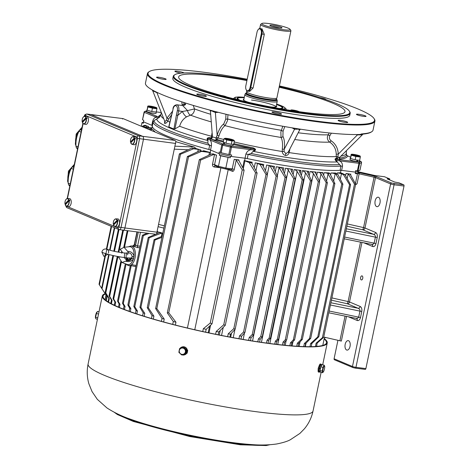 <?xml version="1.0" encoding="UTF-8"?>
<svg xmlns="http://www.w3.org/2000/svg" width="469" height="469" viewBox="0 0 469 469"><rect width="100%" height="100%" fill="white"/><g stroke="black" fill="none" stroke-linecap="round" stroke-linejoin="round"><path stroke-width="0.7" d="M122.52 119.015L123.142 118.628L174.896 140.389L175.916 141.286L156.546 234.025L155.52 234.224L123.247 230.156A2.58 1.389 -82.8 0 1 123.048 230.103A2.58 1.389 -82.8 0 0 123.247 230.156A2.58 1.389 -82.8 0 0 124.889 228.151L143.432 139.381A2.58 1.389 -82.8 0 0 142.64 136.321L90.886 114.559A2.58 1.389 -82.8 0 0 90.687 114.506A2.58 1.389 -82.8 0 0 90.482 114.512M66.422 206.219A1.548 1.29 -67.2 0 0 67.12 207.779L118.874 229.54L123.247 230.156A2.58 1.389 -82.8 0 0 124.889 228.151L143.432 139.381A2.58 1.389 -82.8 0 0 142.64 136.321L90.886 114.559A2.58 1.389 -82.8 0 0 90.687 114.506L86.8 114.02A2.58 1.389 97.2 0 1 87 114.073L138.754 135.834A2.58 1.389 97.2 0 1 139.545 138.894L120.996 227.658A2.58 1.389 97.2 0 1 119.361 229.669A2.58 1.389 97.2 0 1 119.161 229.617A1.548 1.29 -67.2 0 1 118.176 227.946A1.032 0.557 -82.8 0 0 118.915 227.166L137.458 138.396A1.032 0.557 -82.8 0 0 137.141 137.177L85.387 115.415A1.032 0.557 -82.8 0 0 84.655 116.195L84.631 116.3M90.687 114.506L123.142 118.628L87 114.073A1.548 1.29 -67.2 0 0 85.387 115.415M276.27 105.953A17.042 2.134 -168.2 0 1 276.481 106.809A17.042 2.134 -168.2 0 1 270.818 106.973M276.053 106.979A16.526 2.069 11.8 0 0 276.059 106.967A16.526 2.069 11.8 0 0 267.998 103.426A16.526 2.069 11.8 0 0 251.478 100.055M244.208 97.792A22.723 2.849 11.8 0 0 237.994 98.127A22.723 2.849 11.8 0 0 240.292 100.389M237.173 98.736A23.239 2.914 -168.2 0 1 237.39 98.513L237.994 98.127M248.506 102.312A17.042 2.134 -168.2 0 1 243.382 99.897A17.042 2.134 -168.2 0 1 243.915 99.199M279.114 108.503A22.723 2.849 11.8 0 0 282.121 107.342A22.723 2.849 11.8 0 0 276.563 104.552M282.121 107.342L282.52 107.94A23.239 2.914 -168.2 0 1 282.637 108.233M243.704 100.208A16.526 2.069 11.8 0 0 243.704 100.219L244.859 94.691A16.526 2.069 11.8 0 0 247.21 96.327A16.526 2.069 11.8 0 0 265.196 100.97A16.526 2.069 11.8 0 0 277.208 101.451A16.526 2.069 11.8 0 0 277.214 101.38L277.138 100.055A16.181 2.028 11.8 0 0 276.264 99.217M81.846 128.436L80.164 129.702L81.465 130.253M81.078 132.117L78.997 131.244C76.769 135.658 75.743 140.583 75.914 146.017L77.989 146.891M77.69 148.315L76.388 147.764L77.532 149.083M78.997 131.244L80.164 129.702M76.388 147.764L75.914 146.017M74.09 165.545L72.408 166.812L73.715 167.363M73.322 169.227L71.247 168.359C69.019 172.774 67.987 177.698 68.157 183.127L70.239 184M69.94 185.425L68.632 184.874L69.775 186.193M71.247 168.359L72.408 166.812M68.632 184.874L68.157 183.127M244.238 97.669A23.444 2.937 11.8 0 0 237.027 98.39A23.444 2.937 11.8 0 0 239.366 100.167M280.052 108.667A23.444 2.937 11.8 0 0 282.901 107.976A23.444 2.937 11.8 0 0 276.587 104.423M120.621 249.402L120.175 249.309L124.039 247.292L127.609 251.308C130.763 251.337 132.885 252.844 133.97 255.834L133.243 259.31C131.044 261.514 128.483 262.136 125.551 261.163L122.028 262.505L118.546 257.094L120.093 256.93M125.551 261.163L130.869 259.615L132 257.575C131.097 259.304 108.955 255.447 101.914 252.246C102.605 247.333 109.822 248.242 108.48 253.078M130.869 259.615L130.869 259.615C129.766 260.582 128.412 260.905 126.818 260.582L124.226 257.551M108.052 254.274L103.848 256.344L101.914 252.246M121.893 251.155L121.571 253.19M120.785 249.385L120.175 249.309L122.673 252.814M120.545 257.006L118.546 257.094M125.95 253.072L128.653 252.873L127.609 251.308M132 257.575L132.082 256.637C131.801 254.368 130.658 253.113 128.653 252.873M121.741 252.293A3.101 1.09 8.8 0 0 122.532 252.474M131.701 258.46A3.101 0.533 -154.6 0 1 133.413 258.782L133.97 255.834A9.058 4.866 -82.8 0 0 130.927 246.876A9.058 4.866 -82.8 0 0 129.596 246.682L124.033 247.292M133.243 259.31L133.495 258.777L133.331 259.304C131.824 263.367 129.831 265.102 127.351 264.51A9.058 4.866 -82.8 0 0 133.243 259.31M132.082 256.637L133.987 256.42L133.477 258.753M318.146 370L318.076 370.346A114.125 14.305 -168.2 0 0 318.123 370.328M187.735 350.419L187.149 353.204M324.22 338.565A114.899 14.398 -168.2 0 1 327.251 342.986A114.899 14.398 -168.2 0 1 211.836 333.582A114.899 14.398 -168.2 0 1 102.306 295.992A114.899 14.398 -168.2 0 1 105.109 293.664M324.143 338.958A114.125 14.305 -168.2 0 1 326.494 342.827A114.125 14.305 -168.2 0 1 211.853 333.488A114.125 14.305 -168.2 0 1 103.063 296.15A114.125 14.305 -168.2 0 1 105.343 294.04M318.351 370.662C317.841 369.226 318.193 367.555 319.401 365.644M186.369 353.72L187.213 349.593M180.225 348.139L179.709 348.526M179.627 348.619L179.058 351.064M179.551 348.889L179.158 350.566M99.018 311.744L97.546 311.398L96.374 313.538L95.5 318.064L95.975 318.926L97.441 319.272M97.745 317.83L98.525 314.048L96.374 313.538M97.74 317.812L95.588 317.302M95.483 317.976A3.189 0.668 -76.6 0 1 95.459 317.894A3.189 0.668 -76.6 0 1 95.418 316.833A3.189 0.668 -76.6 0 1 96.825 312.131A3.189 0.668 -76.6 0 1 96.901 312.055M185.243 353.831L185.771 353.655L186.556 349.892L183.754 347.253L183.232 347.423L186.029 350.067L185.243 353.831L181.655 354.951L178.859 352.313L179.645 348.549L183.232 347.423M186.556 349.892L186.029 350.067M183.754 347.253L179.645 348.549M179.316 350.501A3.189 3.09 -108.3 0 0 184.657 353.392A3.189 3.09 -108.3 0 0 183.76 348.414A3.189 3.09 -108.3 0 0 179.316 350.501M186.005 352.53A3.254 3.154 -108.3 0 0 186.381 350.736M185.929 349.305A3.254 3.154 -108.3 0 0 184.575 348.027M179.985 348.438A4.133 4.004 71.7 0 1 187.154 351.861A4.133 4.004 71.7 0 1 182.025 354.84M184.616 354.822A4.133 4.004 -108.3 0 0 186.087 347.84A4.133 4.004 -108.3 0 0 182.025 346.978M323.229 372.052L322.584 372.714L322.197 371.085L322.983 367.321L320.831 366.811L322.004 364.671L324.155 365.181L324.648 366.131M320.831 366.811L320.046 370.574L320.427 372.198L322.584 372.714M320.046 370.574L322.197 371.085M322.983 367.321L324.155 365.181M323.006 369.285A3.189 0.668 103.4 0 0 323.305 371.976A3.189 0.668 103.4 0 0 324.061 370.375A3.189 0.668 103.4 0 0 324.671 366.213A3.189 0.668 103.4 0 0 323.006 369.285M320.538 368.206L320.491 368.224A3.254 0.68 -76.6 0 1 320.702 367.432M320.192 369.871A3.254 0.68 -76.6 0 1 320.368 368.757L320.427 368.74M321.072 366.371A3.254 0.68 -76.6 0 1 321.587 365.433M320.251 371.442A3.254 0.68 -76.6 0 1 320.157 371.055M320.532 368.235A2.064 0.434 -76.6 0 0 320.438 368.663L319.354 368.704A3.254 0.68 103.4 0 0 319.407 371.348L320.274 371.554M321.705 365.21L320.907 365.023A3.254 0.68 103.4 0 0 319.465 368.165L320.491 368.224M319.354 368.704L320.368 368.757M319.928 371.471A4.133 0.868 -76.6 0 1 319.207 372.204A4.133 0.868 -76.6 0 1 319.319 367.983A4.133 0.868 -76.6 0 1 321.113 364.167A4.133 0.868 -76.6 0 1 321.429 365.146M319.606 368.616A2.169 0.457 -76.6 0 1 319.694 368.177M321.113 364.167L320.327 363.979A4.133 0.868 103.4 0 0 318.533 367.802A4.133 0.868 103.4 0 0 318.422 372.017L319.207 372.204M258.12 29.688L258.425 29.324A4.649 2.521 97.1 0 1 260.172 28.439A4.649 2.521 97.1 0 1 260.535 28.539A4.649 2.521 97.1 0 1 261.978 34.049L250.768 87.709A4.649 2.521 97.1 0 1 247.808 91.326A4.649 2.521 97.1 0 1 246.331 90.036L246.131 89.614A4.133 2.239 -82.9 0 0 248.259 90.593A4.133 2.239 -82.9 0 0 250.077 87.545L261.286 33.885A4.133 2.239 -82.9 0 0 260.002 28.984A4.133 2.239 -82.9 0 0 258.12 29.688A4.133 2.239 -82.9 0 0 257.041 32.109L245.832 85.774A4.133 2.239 -82.9 0 0 246.131 89.614M226.574 96.919A4.092 0.51 11.8 0 0 221.274 95.477M224.827 96.45A2.89 0.363 11.8 0 0 222.98 95.946M298.935 111.669A4.092 0.51 11.8 0 0 298.87 111.593A4.092 0.51 11.8 0 0 298.36 111.317A4.092 0.51 11.8 0 0 294.344 110.25A4.092 0.51 11.8 0 0 291.056 109.963A4.092 0.51 11.8 0 0 292.04 110.655M297.756 111.505A2.89 0.363 11.8 0 0 297.774 111.481A2.89 0.363 11.8 0 0 296.302 110.842A2.89 0.363 11.8 0 0 292.111 110.297A2.89 0.363 11.8 0 0 293.26 110.842M290.868 110.766L291.056 109.963M290.698 110.444L290.762 110.133M356.821 160.017L356.897 160.052A4.842 0.61 -168.2 0 1 356.252 159.947M358.521 160.234A4.842 0.61 -168.2 0 1 357.601 160.146L357.501 160.105M354.001 159.489A4.842 0.61 -168.2 0 1 351.674 158.844M350.501 158.352A4.842 0.61 -168.2 0 1 350.284 158.106A4.842 0.61 -168.2 0 1 350.443 157.994M356.839 161.365L357.507 161.647A4.842 0.61 11.8 0 0 359.453 161.565L359.764 160.087M350.284 158.106L349.974 159.583A4.842 0.61 11.8 0 0 356.827 161.565L356.897 160.052M357.507 161.647L357.601 160.146M358.152 156.318A4.602 0.575 11.8 0 0 360.227 156.13A4.602 0.575 11.8 0 0 355.707 154.723A4.602 0.575 11.8 0 0 351.439 154.295A4.602 0.575 11.8 0 0 353.134 155.257A4.602 0.575 11.8 0 0 358.152 156.318M357.466 156.03A3.254 0.41 11.8 0 0 358.996 156.001A3.254 0.41 11.8 0 0 357.407 155.303A3.254 0.41 11.8 0 0 354.154 154.635A3.254 0.41 11.8 0 0 352.624 154.67A3.254 0.41 11.8 0 0 354.212 155.368A3.254 0.41 11.8 0 0 357.466 156.03M360.21 156.329L360.327 157.039L355.836 156.476L351.228 155.198L351.439 154.295M351.111 154.489L350.531 158.528L355.144 159.806L359.635 160.375L360.327 157.039M355.144 159.806L355.836 156.476M350.531 158.528L351.228 155.198M224.305 142.523L224.182 142.506A4.842 0.61 -168.2 0 1 223.959 142.377M225.337 142.957A4.842 0.61 -168.2 0 1 224.557 142.676L224.721 142.693M233.169 144.241A4.842 0.61 -168.2 0 1 231.891 144.282M229.968 144.042A4.842 0.61 -168.2 0 1 227.313 143.502M223.772 142.295L223.49 143.643A4.842 0.61 11.8 0 0 223.989 144.042L224.411 144.094M224.557 142.676L224.399 144.212A4.842 0.61 11.8 0 0 229.64 145.519A4.842 0.61 11.8 0 0 232.97 145.625L233.257 144.241M224.182 142.506L223.989 144.042M225.472 138.912A4.602 0.575 11.8 0 0 230.59 140.219A4.602 0.575 11.8 0 0 233.826 140.307A4.602 0.575 11.8 0 0 233.744 140.19A4.602 0.575 11.8 0 0 229.441 138.83A4.602 0.575 11.8 0 0 224.956 138.355A4.602 0.575 11.8 0 0 225.472 138.912M226.603 139.053A3.254 0.41 11.8 0 0 230.144 139.967A3.254 0.41 11.8 0 0 232.507 140.061A3.254 0.41 11.8 0 0 232.044 139.739A3.254 0.41 11.8 0 0 228.503 138.824A3.254 0.41 11.8 0 0 226.14 138.73A3.254 0.41 11.8 0 0 226.603 139.053A3.254 0.41 -168.2 0 1 231.938 140.172M233.744 140.19L234.488 140.888L231.967 140.97L226.709 139.909L223.983 138.76L224.891 138.378M223.983 138.76L223.285 142.095L226.017 143.238L231.27 144.305L233.791 144.223L234.488 140.888M226.017 143.238L226.709 139.909M231.27 144.305L231.967 140.97M150.08 106.076A4.602 0.575 11.8 0 0 148.052 106.017A4.602 0.575 11.8 0 0 152.525 107.671A4.602 0.575 11.8 0 0 156.839 107.852A4.602 0.575 11.8 0 0 150.08 106.076M150.766 106.363A3.254 0.41 11.8 0 0 149.236 106.393A3.254 0.41 11.8 0 0 150.825 107.09A3.254 0.41 11.8 0 0 154.072 107.753A3.254 0.41 11.8 0 0 155.602 107.723A3.254 0.41 11.8 0 0 154.02 107.026A3.254 0.41 11.8 0 0 150.766 106.363M156.822 108.052L156.939 108.767L152.448 108.198L147.841 106.92L148.052 106.017M147.723 106.211L147.143 110.256L151.751 111.534L156.241 112.097L156.939 108.767M147.143 110.256L147.841 106.92M151.751 111.534L152.448 108.198M155.133 111.956A4.842 0.61 -168.2 0 1 152.865 111.669M150.613 111.217A4.842 0.61 -168.2 0 1 148.286 110.573M147.114 110.08A4.842 0.61 -168.2 0 1 146.897 109.828A4.842 0.61 -168.2 0 1 147.055 109.717M146.897 109.828L146.586 111.311A4.842 0.61 11.8 0 0 151.2 112.894A4.842 0.61 11.8 0 0 156.066 113.287L156.37 111.81M69.154 200.773A3.875 2.081 97.2 0 1 67.946 205.645A3.875 2.081 97.2 0 1 66.51 206.225A3.875 2.081 97.2 0 1 65.291 204.9L68.89 200.867L69.852 200.82A3.945 2.122 -82.8 0 0 69.629 199.958L68.667 199.999L65.009 203.892L65.689 204.144A3.945 2.122 -82.8 0 0 65.713 204.25M65.285 204.889L65.232 204.76A3.67 1.97 -82.8 0 0 67.741 205.457A3.67 1.97 -82.8 0 0 68.89 200.867M65.209 204.842L66.51 206.225L68.392 206.665A4.074 2.193 -82.8 0 0 69.904 206.055A4.074 2.193 -82.8 0 0 71.241 201.529A4.074 2.193 -82.8 0 0 69.412 198.586L67.477 198.545A3.875 2.081 97.2 0 1 68.931 199.911M68.667 199.999A3.67 1.97 -82.8 0 0 66.158 199.307A3.67 1.97 -82.8 0 0 65.009 203.892L65.062 204.021M65.689 204.144L69.629 199.958M86.073 118.622A3.67 1.97 -82.8 0 1 84.924 123.206A3.67 1.97 -82.8 0 1 82.415 122.509L86.073 118.622L87.035 118.575A3.945 2.122 -82.8 0 0 86.812 117.707L85.85 117.754L82.192 121.647L82.872 121.899A3.945 2.122 -82.8 0 0 82.89 122.004M86.337 118.528A3.875 2.081 97.2 0 1 85.129 123.4A3.875 2.081 97.2 0 1 83.693 123.974L85.575 124.414A4.074 2.193 -82.8 0 0 87.087 123.81A4.074 2.193 -82.8 0 0 88.424 119.278A4.074 2.193 -82.8 0 0 86.595 116.341L84.66 116.3A3.875 2.081 97.2 0 1 86.108 117.66M85.85 117.754A3.67 1.97 -82.8 0 0 83.341 117.057A3.67 1.97 -82.8 0 0 82.192 121.647L82.245 121.776M82.872 121.899L86.812 117.707M117.227 221.192A3.67 1.97 -82.8 0 1 116.083 225.777A3.67 1.97 -82.8 0 1 113.568 225.085L117.227 221.192L118.188 221.145A3.945 2.122 -82.8 0 0 117.965 220.283L117.004 220.324L113.346 224.217L114.031 224.469A3.945 2.122 -82.8 0 0 114.049 224.575M117.49 221.098A3.875 2.081 97.2 0 1 116.283 225.97A3.875 2.081 97.2 0 1 114.846 226.55L116.734 226.99A4.074 2.193 -82.8 0 0 118.241 226.38A4.074 2.193 -82.8 0 0 119.577 221.855A4.074 2.193 -82.8 0 0 117.748 218.912L115.814 218.871A3.875 2.081 97.2 0 1 117.268 220.237M117.004 220.324A3.67 1.97 -82.8 0 0 114.495 219.627A3.67 1.97 -82.8 0 0 113.346 224.217L113.398 224.346M114.031 224.469L117.965 220.283M134.41 138.947A3.67 1.97 -82.8 0 1 133.266 143.532A3.67 1.97 -82.8 0 1 130.751 142.834L134.41 138.947L135.371 138.9A3.945 2.122 -82.8 0 0 135.148 138.033L134.187 138.079L130.529 141.972L131.209 142.224A3.945 2.122 -82.8 0 0 131.232 142.33M134.673 138.853A3.875 2.081 97.2 0 1 133.466 143.725A3.875 2.081 97.2 0 1 132.029 144.3L133.911 144.739A4.074 2.193 -82.8 0 0 135.424 144.135A4.074 2.193 -82.8 0 0 136.76 139.604A4.074 2.193 -82.8 0 0 134.931 136.667L132.997 136.626A3.875 2.081 97.2 0 1 134.451 137.986M134.187 138.079A3.67 1.97 -82.8 0 0 131.678 137.382A3.67 1.97 -82.8 0 0 130.529 141.972L130.581 142.101M131.209 142.224L135.148 138.033M361.271 279.917A2.064 1.108 -82.8 0 0 361.435 279.958A2.064 1.108 -82.8 0 0 362.772 278.199A2.064 1.108 -82.8 0 0 362.109 275.901A2.064 1.108 -82.8 0 0 361.951 275.86A2.064 1.108 -82.8 0 0 360.614 277.619A2.064 1.108 -82.8 0 0 361.271 279.917M376.595 206.571A4.778 2.568 -82.8 0 0 376.965 206.671A4.778 2.568 -82.8 0 0 380.06 202.602A4.778 2.568 -82.8 0 0 378.536 197.291A4.778 2.568 -82.8 0 0 378.161 197.191A4.778 2.568 -82.8 0 0 375.071 201.26A4.778 2.568 -82.8 0 0 376.595 206.571M131.461 258.894A5.681 3.054 -82.8 0 0 131.93 257.628M135.875 266.644L131.214 265.653L131.748 264.61A9.908 5.323 97.2 0 1 130.405 265.436L122.503 303.255L123.306 303.525L125.071 306.48L124.437 309.522M139.826 247.714L137.904 247.679L134.011 246.448A10.054 5.405 -82.8 0 0 133.559 246.219A10.054 5.405 -82.8 0 0 133.096 246.067L130.951 245.949A9.896 5.317 97.2 0 1 132.012 246.178A9.896 5.317 97.2 0 1 135.131 257.458A9.896 5.317 97.2 0 1 128.477 265.554A9.896 5.317 97.2 0 1 128.002 265.401M342.921 184.194L341.772 184.094L335.868 174.11L335.165 173.829A2.58 0.322 11.8 0 0 330.997 172.961A100.7 12.622 11.8 0 0 335.611 172.973A2.58 0.322 11.8 0 0 335.265 173.055A2.58 0.322 11.8 0 0 335.581 173.29L337.827 174.28L342.921 184.194L310.718 338.331L305.641 343.566L304.997 346.644M334.895 183.49L333.735 183.385L327.737 173.401A2.58 0.322 11.8 0 0 324.138 172.686A100.7 12.622 11.8 0 0 329.279 172.92A2.58 0.322 11.8 0 0 328.775 173.002A2.58 0.322 11.8 0 0 329.08 173.237L329.895 173.594L334.895 183.49L302.323 339.421L298.706 343.337L298.079 346.339M327.403 182.758L326.195 182.629L320.995 173.929L319.764 172.61A2.58 0.322 11.8 0 0 317.372 172.199A100.7 12.622 11.8 0 0 322.93 172.61A2.58 0.322 11.8 0 0 322.262 172.686A2.58 0.322 11.8 0 0 322.525 172.897L327.403 182.758L294.579 339.878L291.882 342.898L291.267 345.852M311.287 171.683L315.227 172.129L319.67 181.919L318.304 181.767L313.462 173.548L311.287 171.683A2.58 0.322 11.8 0 0 310.091 171.502A100.7 12.622 11.8 0 0 316.059 172.082A2.58 0.322 11.8 0 0 315.227 172.129L315.197 172.223M311.703 180.993L310.425 180.835L305.524 172.692L302.657 170.646A2.58 0.322 11.8 0 0 302.376 170.61A100.7 12.622 11.8 0 0 308.702 171.349A2.58 0.322 11.8 0 0 308.08 171.308L307.57 171.871L307.728 172.744L311.703 180.993L278.621 339.345L276.851 341.42L276.241 344.316M340.459 172.727L340.904 172.785A2.58 0.322 11.8 0 0 341.221 172.985L344.996 174.638L350.578 184.739L349.569 184.698L343.396 174.585L341.444 173.794A2.58 0.322 11.8 0 0 337.111 172.932A100.7 12.622 11.8 0 0 340.459 172.727L340.963 170.317M245.135 158.147A100.7 12.622 11.8 0 0 302.153 168.008A100.7 12.622 11.8 0 0 340.981 170.224M346.509 316.387L341.344 341.092L323.727 337.029M358.117 171.736L375.018 175.547L384.527 176.743L389.78 178.953L387.113 178.847L394.728 182.054L398.972 182.822L403.703 184.809A1.032 0.557 97.2 0 1 404.02 186.035L365.884 368.581A1.032 0.557 97.2 0 1 365.228 369.384A1.032 0.557 97.2 0 1 365.146 369.361L355.373 368.13M355.66 184.176L354.494 184.129L348.403 174.028L350.138 174.099L355.66 184.176L323.663 337.34L317.196 343.062L316.487 346.439M337.956 340.236L334.08 358.773L352.471 366.506A2.58 0.322 11.8 0 0 355.948 367.327L365.884 368.581M346.632 350.003A4.778 2.568 -82.8 0 0 347.001 350.103A4.778 2.568 -82.8 0 0 350.097 346.034A4.778 2.568 -82.8 0 0 348.567 340.723A4.778 2.568 -82.8 0 0 348.197 340.623A4.778 2.568 -82.8 0 0 345.108 344.686A4.778 2.568 -82.8 0 0 346.632 350.003M141.228 126.231L141.966 122.696L143.303 123.259L143.59 121.876M143.532 122.18L141.966 122.696M145.607 125.54L148.55 126.554L148.351 127.509M151.915 127.967L151.692 127.879A2.58 0.322 11.8 0 1 150.936 127.82L143.268 126.9L143.919 127.363M355.396 183.696L357.454 173.841L359.254 173.249L357.917 172.686A111.546 13.982 -168.2 0 1 355.256 173.565L357.454 173.841M355.649 184.247L357.056 183.778L359.254 173.249M350.138 174.099L346.081 173.436L348.139 173.923L347.171 178.572M355.256 173.565L355.572 172.059A111.546 13.982 -168.2 0 0 358.228 171.179L357.917 172.686M213.618 154.137L216.561 155.151L214.568 164.678L218.46 166.313L225.829 168.066L225.478 168.904L218.753 167.304L218.46 166.313L220.659 155.784L230.226 157.813A111.546 13.982 -168.2 0 1 219.322 155.221L220.659 155.784M231.575 169.672A1.548 1.272 -67.8 0 1 231.709 169.714L232.231 168.869L225.829 168.066L228.028 157.531M219.322 155.221L219.639 153.715A111.546 13.982 -168.2 0 0 230.543 156.306L230.226 157.813M210.241 152.495L210.511 152.607A2.58 0.322 11.8 0 0 209.473 152.437L201.5 151.387L188.509 156.886L187.377 156.517L199.706 150.795L203.634 151.264A2.58 0.322 11.8 0 0 204.771 151.235A2.58 0.322 11.8 0 0 203.452 150.66A100.7 12.622 11.8 0 0 210.241 152.495L210.739 150.109M210.511 152.607L210.083 154.682M238.692 160.205L238.258 159.958L238.991 159.941L234.219 159.343L238.692 160.205L244.109 170.218L212.017 323.833L206.172 329.332L205.586 332.158M244.161 160.597L244.607 160.65A100.7 12.622 -168.2 0 0 252.181 162.227A2.58 0.322 11.8 0 0 249.701 162.04A2.58 0.322 11.8 0 0 250.024 162.274L251.759 163.036L257.106 173.043L255.517 172.762L249.139 162.555L244.941 160.855A2.58 0.322 11.8 0 0 244.161 160.597L242.696 167.609M244.607 160.65L245.117 158.223M152.489 125.481A100.7 12.622 11.8 0 0 152.355 125.874A100.7 12.622 11.8 0 0 210.558 149.933M141.855 126.495L144.288 125.399L145.648 125.334M349.569 184.698L317.771 336.918L318.82 336.748L311.85 343.496L311.181 346.685M350.578 184.739L318.82 336.748M309.98 346.702L310.636 343.537L317.771 336.918M341.772 184.094L309.505 338.548L310.718 338.331M303.695 346.609L304.334 343.543L309.505 338.548M333.735 183.385L301.116 339.521L302.323 339.421M296.713 346.257L297.34 343.261L301.116 339.521M326.195 182.629L293.336 339.908L294.579 339.878M289.86 345.735L290.475 342.786L293.336 339.908M318.304 181.767L285.287 339.802L286.676 339.855L284.589 342.253L283.98 345.178M319.67 181.919L286.676 339.855M282.438 345.014L283.047 342.1L285.287 339.802M310.425 180.835L277.337 339.222L278.621 339.345M274.734 344.135L275.338 341.244L277.337 339.222M302.2 179.791L297.141 171.408L295.036 169.661A2.58 0.322 11.8 0 0 294.174 169.52A100.7 12.622 11.8 0 0 300.875 170.417A2.58 0.322 11.8 0 0 300.611 170.388L299.509 171.068L299.668 171.953L303.513 179.961L302.2 179.791L269.118 338.149L270.425 338.348L268.678 340.406L268.08 343.279M303.513 179.961L270.425 338.348M266.492 343.062L267.09 340.189L269.118 338.149M293.746 178.654L287.333 168.611A2.58 0.322 11.8 0 0 285.498 168.23A100.7 12.622 11.8 0 0 292.609 169.297A2.58 0.322 11.8 0 0 291.624 169.203L291.056 169.831L291.22 170.745L295.23 178.859L293.746 178.654L260.752 336.59L262.212 336.894L260.195 339.222L259.597 342.077M295.23 178.859L262.212 336.894M257.78 341.807L258.378 338.952L260.752 336.59M285.058 177.417L279.032 167.415A2.58 0.322 11.8 0 0 276.329 166.735A100.7 12.622 11.8 0 0 283.827 167.972A2.58 0.322 11.8 0 0 282.215 167.879L282.274 169.045L286.448 177.622L285.058 177.417L252.234 334.544L253.588 334.895L251.056 337.815L250.464 340.664M286.448 177.622L253.588 334.895M248.605 340.359L249.203 337.516L252.234 334.544M276.135 176.086L270.097 166.061L269.153 165.68A2.58 0.322 11.8 0 0 266.638 165.024A100.7 12.622 11.8 0 0 274.582 166.442A2.58 0.322 11.8 0 0 272.677 166.36A2.58 0.322 11.8 0 0 272.765 166.472L277.566 176.303L276.135 176.086L243.558 332.017L244.947 332.439L241.57 336.238L240.978 339.069M277.566 176.303L244.947 332.439M238.938 338.712L239.53 335.88L243.558 332.017M266.011 174.497L260.025 164.478L257.475 163.452A2.58 0.322 11.8 0 0 255.242 162.843A100.7 12.622 11.8 0 0 263.748 164.49A2.58 0.322 11.8 0 0 261.567 164.355A2.58 0.322 11.8 0 0 261.878 164.59L262.493 164.865L267.459 174.726L266.011 174.497L233.808 328.64L235.192 329.179L230.502 334.239L229.916 337.07M267.459 174.726L235.192 329.179M227.641 336.642L228.233 333.811L233.808 328.64M255.517 172.762L223.76 324.765L225.302 325.269L218.747 331.958L218.155 334.784M257.106 173.043L225.302 325.269M215.623 334.268L216.215 331.442L223.76 324.765M354.494 184.129L322.402 337.744L323.663 337.34M315.438 346.515L316.135 343.185L322.402 337.744M194.764 329.748L228.221 169.602A100.7 12.622 -168.2 0 1 220.876 167.855L187.418 328.024M202.749 331.536L203.341 328.71L210.247 323.047L212.017 323.833M244.109 170.218L242.244 169.884L210.247 323.047M242.244 169.884L236.229 160.07L234.289 169.356C233.89 170.833 233.257 171.484 232.395 171.302L228.221 169.602L228.268 169.256M161.406 321.353L162.004 318.486L155.62 308.532L156.822 308.573L164.232 319.108L163.634 321.963M187.377 156.517L155.62 308.532M188.509 156.886L156.822 308.573M322.789 345.43L324.261 338.378L325.498 337.428M105.033 299.691L106 295.06M111.147 226.287L106.416 248.939M105.461 253.512L99.035 284.273L102.74 289.942M111.593 226.474L99.387 284.888M106.088 295.2L105.132 299.779M233.908 143.661A95.26 11.942 11.8 0 0 253.166 147.882C256.226 149.072 256.332 150.238 253.483 151.387L253.242 151.176L251.15 153.48L248.16 154.418L247.286 158.598A4.133 0.516 11.8 0 0 245.035 158.211L231.334 156.488L231.651 154.981L228.808 154.565A113.351 14.205 -168.2 0 1 221.128 152.742L219.181 152.026L218.865 153.527L210.54 150.027A4.133 0.516 11.8 0 0 208.811 149.47A100.7 12.622 11.8 0 1 152.355 125.874L151.827 128.383A100.7 12.622 -168.2 0 0 151.809 128.952A2.58 0.322 11.8 0 0 148.046 127.89L143.948 127.351M105.994 300.477L106.844 296.385L101.656 288.218L107.143 296.742L106.311 300.717M114.313 227.617L109.623 250.065M108.708 254.456L101.656 288.218M148.069 129.11L150.784 129.432A2.58 0.322 11.8 0 0 151.915 129.397A2.58 0.322 11.8 0 0 151.915 129.368L151.903 129.421M114.753 227.805L110.068 250.2M109.16 254.573L102.031 288.681M151.428 318.504L152.032 315.614L147.243 307.693L148.392 307.869L153.908 316.17L153.31 319.055M175.113 146.193L194.289 147.026L196.036 148.556A100.7 12.622 11.8 0 0 200.779 149.916A2.58 0.322 11.8 0 0 198.276 149.4L193.545 148.773L180.483 154.254L179.375 153.885L147.243 307.693M179.375 153.885L191.639 148.145L193.533 148.368A2.58 0.322 11.8 0 0 194.653 148.345L196.036 148.556M180.483 154.254L148.392 307.869M146.252 127.257L146.504 126.061L144.98 125.862L142.705 126.853M215.107 165.774A1.548 0.797 -82.6 0 0 214.192 166.982C212.903 166.653 212.346 165.721 212.521 164.191L214.509 154.659L213.594 154.541L200.644 160.064L168.746 312.759L175.963 322.215L175.371 325.058M172.721 324.378L173.319 321.535L167.298 312.899L168.746 312.759M200.644 160.064L199.319 159.624L167.298 312.899M199.319 159.624L211.718 153.926L213.659 153.932M161.94 237.349L154.981 240.005L140.917 307.324L139.95 307.283L143.192 312.887L142.582 315.801M144.171 316.299L144.78 313.392L140.917 307.324M154.981 240.005L154.078 239.659L139.95 307.283M154.078 239.659L162.18 236.2M162.79 233.286A100.7 12.622 11.8 0 1 159.384 232.126A2.58 0.322 -168.2 0 1 160.052 232.495A2.58 0.322 -168.2 0 1 159.478 232.583L161.225 233.24L149.171 237.806L148.245 237.455L133.817 306.533L136.063 310.525L135.447 313.474M148.245 237.455L155.755 234.23M156.634 233.855L159.478 232.583M149.171 237.806L134.779 306.703L133.817 306.533M136.807 313.931L137.423 310.988L134.779 306.703M161.225 233.24L162.034 233.351A2.58 0.322 -168.2 0 1 162.755 233.462M149.136 233.421L143.35 235.602L142.429 235.25L127.867 304.956L129.696 308.256L129.075 311.252M142.429 235.25L147.237 233.181M143.35 235.602L128.793 305.26L127.867 304.956M130.247 311.668L130.869 308.684L128.793 305.26M127.937 230.748L124.49 247.245M121.383 262.112L113.68 298.988L113.035 298.63L114.934 301.983L114.26 305.213M115.011 305.565L115.685 302.364L113.68 298.988M127.234 230.66L123.746 247.345M120.791 261.497L113.035 298.63M117.273 256.42L109.031 295.88L111.47 300.072L110.766 303.455M122.772 230.097L118.17 252.111M117.971 256.555L109.652 296.373L109.031 295.88M123.476 230.185L118.874 252.234M111.399 303.789L112.097 300.447L109.652 296.373M112.894 255.494L105.203 292.31L108.802 298.261L108.046 301.884M118.364 229.323L113.797 251.185M113.574 255.646L105.789 292.914L105.203 292.31M119.015 229.593L114.471 251.343M108.538 302.188L109.283 298.63L105.789 292.914M118.481 307.113L119.138 303.988L117.526 301.092L118.299 301.491L120.011 304.375L119.361 307.482M125.329 263.748L117.526 301.092M126.12 264.047L118.299 301.491M131.214 265.653L123.306 303.525M123.423 309.13L124.062 306.075L122.503 303.255M149.06 129.52L152.736 129.532L149.201 129.585M194.289 147.026L175.91 141.744M155.192 132.1L152.824 129.591M157.314 231.399A100.7 12.622 11.8 0 0 158.188 231.709L157.848 233.333M126.835 252.814A5.681 3.054 -82.8 0 0 127.334 260.682M343.396 174.585L344.996 174.638M335.868 174.11L337.827 174.28M327.737 173.401L329.895 173.594M319.764 172.61L322.525 172.897M302.657 170.646L308.08 171.308M295.036 169.661L300.611 170.388M287.333 168.611L291.624 169.203M279.032 167.415L282.115 168.142M270.097 166.061L272.765 166.472M260.025 164.478L262.493 164.865M249.139 162.555L251.759 163.036M209.579 326.148L208.207 332.72M199.706 150.795L201.5 151.387M191.639 148.145L193.545 148.773M144.288 125.399L144.98 125.862M146.504 126.061L148.55 126.554M211.718 153.926L213.594 154.541M214.509 154.659L216.561 155.151M157.303 231.446A2.58 0.322 -168.2 0 1 158.188 231.709M235.919 159.7L236.229 160.07M129.251 257.962A4.133 2.222 -82.8 0 0 129.977 259.556M389.78 178.953L389.587 179.891M334.737 359.881A1.032 0.862 -67.2 0 1 334.08 358.773M371.389 244.308L372.896 244.355L374.051 243.44L375.446 237.027C375.558 235.766 374.901 234.852 373.482 234.277A2.064 1.724 112.8 0 0 375.634 232.489C377.053 233.351 377.58 235.028 377.223 237.519L375.962 243.54C375.306 245.908 374.221 246.905 372.697 246.53L363.786 242.784M355.936 318.275L357.442 318.328L358.597 317.413L359.993 311C360.104 309.739 359.447 308.819 358.029 308.25A2.064 1.724 112.8 0 0 360.18 306.456C361.599 307.318 362.127 309.001 361.769 311.492L360.509 317.507C359.852 319.881 358.767 320.878 357.243 320.503L348.332 316.757M371.729 244.39A2.064 1.724 -67.2 0 1 371.77 244.408L371.77 244.408A2.064 1.724 -67.2 0 1 372.697 246.53M356.276 318.363A2.064 1.724 -67.2 0 1 356.317 318.381L356.317 318.381A2.064 1.724 -67.2 0 1 357.243 320.503M212.521 164.191L214.568 164.678L215.042 165.745M218.818 167.327L225.472 168.904L231.522 169.667M357.056 183.778L355.531 184.815M220.887 167.814L214.192 166.982M231.727 169.725A1.548 1.272 -67.8 0 1 232.395 171.302M134.943 244.935L134.521 244.695A11.596 6.232 97.2 0 1 135.576 245.135L137.569 246.043A1.548 0.809 -89 0 0 137.904 247.679M137.194 231.915L134.521 244.695A1.548 1.301 -76.4 0 1 133.096 246.067M138.308 232.055L135.576 245.135A1.548 1.272 -58.5 0 1 134.011 246.448M105.285 298.466L104.997 299.662M310.636 343.537A111.546 13.982 11.8 0 0 311.85 343.496M304.334 343.543A111.546 13.982 11.8 0 0 305.641 343.566M297.34 343.261A111.546 13.982 11.8 0 0 298.706 343.337M290.475 342.786A111.546 13.982 11.8 0 0 291.882 342.898M283.047 342.1A111.546 13.982 11.8 0 0 284.589 342.253M275.338 341.244A111.546 13.982 11.8 0 0 276.851 341.42M267.09 340.189A111.546 13.982 11.8 0 0 268.678 340.406M258.378 338.952A111.546 13.982 11.8 0 0 260.195 339.222M249.203 337.516A111.546 13.982 11.8 0 0 251.056 337.815M239.53 335.88A111.546 13.982 11.8 0 0 241.57 336.238M228.233 333.811A111.546 13.982 11.8 0 0 230.502 334.239M216.215 331.442A111.546 13.982 11.8 0 0 218.747 331.958M316.135 343.185A111.546 13.982 11.8 0 0 317.196 343.062M203.341 328.71A111.546 13.982 11.8 0 0 206.172 329.332M162.004 318.486A111.546 13.982 11.8 0 0 164.232 319.108M106.844 296.385A111.546 13.982 11.8 0 0 107.143 296.742M152.032 315.614A111.546 13.982 11.8 0 0 153.908 316.17M173.319 321.535A111.546 13.982 11.8 0 0 175.963 322.215M143.192 312.887A111.546 13.982 11.8 0 0 144.78 313.392M136.063 310.525A111.546 13.982 11.8 0 0 137.423 310.988M129.696 308.256A111.546 13.982 11.8 0 0 130.869 308.684M114.934 301.983A111.546 13.982 11.8 0 0 115.685 302.364M111.47 300.072A111.546 13.982 11.8 0 0 112.097 300.447M108.802 298.261A111.546 13.982 11.8 0 0 109.283 298.63M119.138 303.988A111.546 13.982 11.8 0 0 120.011 304.375M124.062 306.075A111.546 13.982 11.8 0 0 125.071 306.48M279.671 27.999A5.165 0.645 11.8 0 0 272.008 26.399M279.119 27.935A6.197 0.774 -168.2 0 1 269.927 25.449A6.197 0.774 -168.2 0 1 276.124 25.848A6.197 0.774 -168.2 0 1 281.963 27.958A6.197 0.774 -168.2 0 1 279.119 27.935M283.387 29.711A14.457 1.812 11.8 0 0 290.053 29.318A14.457 1.812 11.8 0 0 268.544 23.509A14.457 1.812 11.8 0 0 261.972 23.45A14.457 1.812 11.8 0 0 268.133 26.54A14.457 1.812 11.8 0 0 283.387 29.711M290.053 29.318L290.85 30.514A15.495 1.94 -168.2 0 1 290.921 30.778A15.495 1.94 -168.2 0 1 283.704 30.931A15.495 1.94 -168.2 0 1 268.18 27.771A15.495 1.94 -168.2 0 1 260.588 24.441A15.495 1.94 -168.2 0 1 260.764 24.23L261.972 23.45M249.543 91.537L253.09 88.002L264.299 34.337L261.907 28.662M246.747 90.699L246.553 91.643A15.495 1.94 11.8 0 0 246.547 91.713A15.495 1.94 11.8 0 0 254.368 95.037A15.495 1.94 11.8 0 0 269.669 98.132A15.495 1.94 11.8 0 0 276.857 98.044A15.495 1.94 11.8 0 0 276.88 97.98L290.921 30.778M276.153 99.469A15.495 1.94 -168.2 0 1 269.247 100.143A15.495 1.94 11.8 0 1 252.269 96.555A15.495 1.94 11.8 0 1 246.618 93.302M246.624 93.02A16.181 2.028 11.8 0 0 245.48 93.442A16.181 2.028 11.8 0 0 247.761 95.113A16.181 2.028 11.8 0 0 265.63 99.698A16.181 2.028 11.8 0 0 277.138 100.055M245.48 93.442L244.882 94.627A16.526 2.069 11.8 0 0 244.859 94.691M363.733 116.382A4.907 0.616 11.8 0 0 366.043 116.335A4.907 0.616 11.8 0 0 363.651 115.286A4.907 0.616 11.8 0 0 358.744 114.284A4.907 0.616 11.8 0 0 356.434 114.33A4.907 0.616 11.8 0 0 358.832 115.38A4.907 0.616 11.8 0 0 363.733 116.382M325.703 99.528A4.907 0.616 11.8 0 0 325.826 99.428A4.907 0.616 11.8 0 0 319.741 97.558M204.062 96.262A4.907 0.616 11.8 0 0 206.372 96.215A4.907 0.616 11.8 0 0 201.693 94.609A4.907 0.616 11.8 0 0 196.763 94.21A4.907 0.616 11.8 0 0 199.155 95.26A4.907 0.616 11.8 0 0 204.062 96.262M163.851 79.355A4.907 0.616 11.8 0 0 166.155 79.308A4.907 0.616 11.8 0 0 161.477 77.702A4.907 0.616 11.8 0 0 156.552 77.303A4.907 0.616 11.8 0 0 158.944 78.352A4.907 0.616 11.8 0 0 163.851 79.355M247.198 79.232A115.673 14.498 11.8 0 0 202.45 72.074A115.673 14.498 11.8 0 0 149.347 71.558A115.673 14.498 11.8 0 0 198.405 96.209A115.673 14.498 11.8 0 0 320.139 121.559A115.673 14.498 11.8 0 0 373.992 118.493A115.673 14.498 11.8 0 0 279.401 85.921M247.052 79.935A89.855 11.262 11.8 0 0 216.109 75.093A89.855 11.262 11.8 0 0 174.861 74.688L174.257 75.081A90.37 11.326 11.8 0 0 173.254 76.33L172.832 78.341A90.37 11.326 11.8 0 0 216.918 97.704A90.37 11.326 11.8 0 0 307.271 116.148A90.37 11.326 11.8 0 0 349.757 115.298L350.179 113.293A90.37 11.326 11.8 0 0 349.763 111.745L349.364 111.147A89.855 11.262 11.8 0 0 279.254 86.618M184.188 72.947A4.907 0.616 11.8 0 0 178.894 71.458A4.907 0.616 11.8 0 0 174.884 71.235A4.907 0.616 11.8 0 0 181.163 73.141M279.266 114.114A4.907 0.616 11.8 0 0 281.57 114.067A4.907 0.616 11.8 0 0 276.892 112.46A4.907 0.616 11.8 0 0 271.967 112.056A4.907 0.616 11.8 0 0 274.359 113.111A4.907 0.616 11.8 0 0 279.266 114.114M345.401 122.444A4.907 0.616 11.8 0 0 347.711 122.397A4.907 0.616 11.8 0 0 345.319 121.348A4.907 0.616 11.8 0 0 340.412 120.345A4.907 0.616 11.8 0 0 338.102 120.392A4.907 0.616 11.8 0 0 340.5 121.442A4.907 0.616 11.8 0 0 345.401 122.444M361.986 134.791L360.854 134.879A1.548 0.75 97.8 0 1 361.406 134.345L360.632 134.427L361.107 134.005L363.786 133.706A116.189 14.562 11.8 0 0 371.753 131.719A116.189 14.562 11.8 0 0 373.043 130.106L374.924 121.078A116.189 14.562 -168.2 0 1 320.298 122.175A116.189 14.562 -168.2 0 1 204.132 98.461A116.189 14.562 -168.2 0 1 147.454 73.557A116.189 14.562 -168.2 0 1 148.743 71.95L149.347 71.558M147.454 73.557L145.466 83.089A116.189 14.562 11.8 0 0 151.757 89.661A116.189 14.562 11.8 0 0 152.009 89.808A116.189 14.562 11.8 0 0 152.495 90.083A116.189 14.562 11.8 0 0 153.005 90.365A116.189 14.562 11.8 0 0 153.269 90.505A116.189 14.562 11.8 0 0 209.69 110.063A116.189 14.562 11.8 0 0 209.96 110.139A116.189 14.562 11.8 0 0 213.377 111.042A116.189 14.562 11.8 0 0 213.641 111.112A116.189 14.562 11.8 0 0 296.625 128.582A116.189 14.562 11.8 0 0 296.9 128.629A116.189 14.562 11.8 0 0 298.671 128.911A116.189 14.562 11.8 0 0 300.436 129.18A116.189 14.562 11.8 0 0 300.705 129.221A116.189 14.562 11.8 0 0 318.31 131.701A116.189 14.562 11.8 0 0 360.632 134.427M371.753 131.719L371.149 132.106A115.673 14.498 -168.2 0 1 363.217 134.081L360.937 134.263M174.861 74.688A89.855 11.262 11.8 0 0 212.967 93.835A89.855 11.262 11.8 0 0 307.529 113.533A89.855 11.262 11.8 0 0 349.364 111.147M246.923 80.551A84.971 10.652 11.8 0 0 178.63 77.432A84.971 10.652 11.8 0 0 221.761 95.612A84.971 10.652 11.8 0 0 305.049 112.484A84.971 10.652 11.8 0 0 344.809 112.15A84.971 10.652 11.8 0 0 279.125 87.228M160.832 114.454L160.21 115.591A95.26 11.942 11.8 0 0 159.9 116.547L159.689 117.08L154.084 120.603L153.228 121.688A100.7 12.622 -168.2 0 0 209.684 145.284L207.831 143.197L207.972 140.43L207.638 140.507C206.442 138.402 207.316 137.464 210.259 137.698A1.29 0.557 -74.7 0 1 209.573 138.466C208.248 137.968 207.661 138.097 207.82 138.871L207.972 140.43M156.922 118.962L158.241 118.024L144.294 112.355L142.535 119.695M152.39 125.71A4.133 0.516 11.8 0 0 151.798 125.329L143.473 121.829L143.784 120.322L142.723 119.876M158.241 118.024C159.091 117.678 159.208 117.344 158.586 117.033A96.438 12.088 -168.2 0 1 160.633 114.899M146.668 110.919A112.32 14.076 11.8 0 0 145.308 111.399L157.156 116.418A1.032 0.862 112.8 0 0 156.083 117.309C154.6 117.508 153.463 118.786 152.677 121.143A4.133 0.516 -168.2 0 1 153.263 121.535M159.9 116.547L158.774 117.057A1.29 1.278 0.1 0 1 158.586 117.033L157.156 116.418M156.752 119.114A97.839 12.264 11.8 0 0 207.638 140.507M161.406 112.795L160.779 114.618A94.756 11.877 11.8 0 0 163.734 118.704M171.73 114.6L168.758 118.933L167.808 121.125C166.642 122.896 165.539 123.628 164.508 123.324L164.754 121.289M167.808 121.125A94.756 11.877 11.8 0 0 169.667 122.051L169.76 121.723M176.397 115.093L177.323 110.661A4.133 2.222 -82.8 0 0 176.063 105.765A4.133 2.222 -82.8 0 0 173.12 108.89L168.922 126.929L168.963 126.36L168.922 126.929L173.917 129.028L176.397 115.093L177.786 115.421L174.925 128.869L173.917 129.028M193.263 105.419L194.459 108.902A5.165 3.957 -69.5 0 1 194.342 110.643A5.165 3.957 -69.5 0 1 190.49 115.151L186.58 116.84C183.127 118.985 180.811 122.116 179.633 126.243L174.925 128.869M179.633 126.243A94.756 11.877 11.8 0 0 211.478 136.262L212.135 132.774M212.422 136.373L212.51 137.007L211.531 137.95L211.771 138.566L210.657 138.765A1.29 0.545 105.2 0 0 211.331 137.986L211.478 136.262M359.958 170.165L359.94 170.229A113.351 14.205 -168.2 0 1 358.07 170.851L355.654 170.61L355.338 172.111A111.546 13.982 11.8 0 0 358.375 171.109L358.451 170.745M355.338 172.111L341.637 170.388A4.133 0.516 11.8 0 0 340.084 170.294L340.957 166.108L337.176 161.934C334.843 160.134 334.444 158.927 335.997 158.317A1.29 1.155 -92.7 0 0 336.865 159.349C335.499 159.19 335.235 159.483 336.074 160.234L337.211 161.758M247.286 158.598A100.7 12.622 11.8 0 0 302.153 168.008A100.7 12.622 11.8 0 0 340.084 170.294M218.865 153.527A111.546 13.982 11.8 0 0 231.334 156.488M217.112 139.522A1.29 0.463 -75.4 0 1 216.508 140.319L215.969 139.68A1.29 0.551 155.6 0 0 216.971 139.393L217.112 139.522A95.26 11.942 11.8 0 0 223.484 141.146M253.166 147.882L253.008 148.779A96.438 12.088 -168.2 0 1 233.216 144.44M218.056 138.009L216.971 139.393L216.039 137.945L217.159 135.113L219.023 135.77L218.056 138.009A94.756 11.877 11.8 0 0 223.83 139.481M234.26 141.996A94.756 11.877 11.8 0 0 282.279 151.528L282.303 149.089C282.86 144.03 282.444 140.149 281.054 137.452L280.855 131.953L282.789 126.243M289.912 148.861L289.074 152.595C288.476 154.612 287.298 155.567 285.539 155.474C283.604 154.987 282.514 153.674 282.279 151.528M289.074 152.595A94.756 11.877 11.8 0 0 301.714 154.354A94.756 11.877 11.8 0 0 336.232 156.582L336.232 154.19C336.085 149.066 333.922 145.044 329.736 142.107C327.808 140.653 327.051 138.76 327.485 136.432L329.215 132.956M253.483 151.387A97.839 12.264 11.8 0 0 302.323 159.607A97.839 12.264 11.8 0 0 337.176 161.934M253.242 151.176L254.532 149.957C255.347 149.418 254.837 149.025 253.008 148.779L250.546 148.462A1.032 0.557 97.2 0 1 250.862 149.681L231.475 147.243L229.904 154.764M227.963 114.729L227.494 120.721L225.032 125.657C222.646 127.404 220.641 130.775 219.023 135.77M183.813 102.494L184.112 105.343M373.992 118.493L374.391 119.091A116.189 14.562 -168.2 0 1 374.924 121.078M215.881 111.698A1.548 1.413 -94.5 0 0 215.371 112.566L211.707 110.866L210.417 111.071L209.907 110.104M211.771 138.566L212.51 137.007L213.788 137.212L216.039 137.945L215.969 139.68M331.366 133.173L329.906 135.6C328.957 137.652 329.344 139.357 331.055 140.723C335.611 143.825 338.008 148.298 338.255 154.143L337.891 157.367L339.345 157.256M360.854 134.879L357.431 134.89A1.548 0.604 104.9 0 0 357.484 134.539M173.254 76.33A90.37 11.326 11.8 0 0 217.335 95.699A90.37 11.326 11.8 0 0 307.687 114.143A90.37 11.326 11.8 0 0 350.179 113.293M335.997 158.317A95.26 11.942 11.8 0 0 336.648 158.282L336.232 156.582M182.13 105.443L182.13 104.493L184.077 104.464A81.448 10.207 11.8 0 0 184.95 104.904L185.079 102.899M339.351 158.065A95.26 11.942 11.8 0 0 346.456 154.858L347.453 155.843A96.438 12.088 -168.2 0 1 340.013 159.114L340.084 159.56L337.528 159.313A96.438 12.088 -168.2 0 1 336.865 159.349L339.269 159.642A1.032 0.557 97.2 0 1 339.585 160.861L336.074 160.234M340.899 156.118A94.756 11.877 11.8 0 0 346.28 153.369L346.427 150.572M177.323 110.661L182.418 111.458L187.536 110.602L182.652 105.507L176.731 104.763A5.165 2.773 97.2 0 1 178.712 110.989L177.786 115.421L182.418 111.458A5.165 1.853 -121.7 0 0 186.58 116.84M210.669 114.278A81.448 10.207 11.8 0 1 194.465 108.902L187.536 110.602A5.165 2.832 -103.5 0 0 190.49 115.151A84.825 10.635 11.8 0 0 211.273 121.905M282.303 149.089L284.249 149.236L283.985 151.364L285.891 153.68L288.271 152.038L289.027 152.583M300.377 129.18A1.548 1.325 89.8 0 0 299.41 129.69L299.292 129.983L298.53 129.139L294.55 129.233A1.548 1.425 119.2 0 0 294.426 128.23M164.865 121.5L166.548 120.175L166.946 118.082L172.428 111.393M157.015 92.393A1.548 0.569 -81.1 0 0 156.945 92.686L152.871 90.769M289.772 150.262L289.238 150.162M296.859 129.292A1.548 0.416 103.8 0 0 296.719 128.6M282.332 151.528L283.985 151.364M218.349 112.331L215.371 112.566L217.159 135.113C218.941 129.591 221.151 125.839 223.795 123.869A1.548 1.296 -124.4 0 0 225.032 125.657A84.825 10.635 11.8 0 0 281.054 137.452A1.548 1.313 149.8 0 0 282.907 136.315C284.419 139.158 284.865 143.467 284.249 149.236L294.55 129.233L292.046 127.838M362.983 134.222L362.496 134.345A1.548 1.413 85.5 0 0 362.279 134.527M331.055 140.723A1.548 0.528 -57.6 0 1 329.736 142.107A84.825 10.635 11.8 0 1 299.199 140.102A84.825 10.635 11.8 0 1 294.725 139.516M356.159 134.556L357.431 134.89L338.255 154.143L336.232 154.19M337.786 156.218L336.255 156.57M337.528 159.313A1.29 1.161 -93.2 0 1 336.648 158.282L337.891 157.367A1.29 0.393 -80.5 0 0 337.844 159.343M153.386 90.523A1.548 0.78 -74 0 1 153.809 91.297M168.758 118.933L166.946 118.082L156.945 92.686L158.012 92.856M167.791 121.108L166.548 120.175M223.297 142.048A96.438 12.088 -168.2 0 1 216.508 140.319C213.495 139.885 211.548 139.363 210.657 138.765A96.438 12.088 -168.2 0 1 209.573 138.466L211.103 139.1A1.032 0.862 112.8 0 0 210.03 139.991L207.82 138.871M350.554 157.162L348.883 156.458A1.032 0.862 -67.2 0 1 349.071 156.511L350.554 157.133M339.562 158.88A1.29 1.19 -95.9 0 0 340.013 159.114M346.456 154.858A1.29 1.278 -179.9 0 0 347.453 155.843L348.883 156.458M363.786 133.706L363.217 134.081M212.228 133.952L211.789 133.847M212.404 136.069L211.525 136.268M209.977 110.145A1.548 1.343 -65.6 0 1 210.71 111.018M213.559 111.094A1.548 0.381 -80 0 0 213.178 111.675M216.549 137.171L218.015 137.992M254.532 149.957L250.862 149.681C248.523 150.162 246.876 151.616 245.908 154.031A4.133 0.516 -168.2 0 1 248.16 154.418A100.7 12.622 -168.2 0 0 303.027 163.822A100.7 12.622 -168.2 0 0 340.957 166.108A4.133 0.516 -168.2 0 1 342.511 166.202L341.637 170.388M172.193 113.328L173.12 108.89M174.896 140.389L138.754 135.834A1.548 1.29 -67.2 0 0 137.141 137.177M175.687 143.45L137.458 138.396M157.144 232.214L118.915 227.166M83.095 123.669L67.448 198.545M66.528 206.225L114.418 226.363M114.864 226.55L118.176 227.946M86.8 114.02C85.077 114.401 84.291 115.075 84.432 116.042L84.655 116.195M81.923 128.078A13.918 11.608 112.8 0 0 75.908 144.047M74.166 165.188A13.918 11.608 112.8 0 0 68.157 181.163M282.701 109.13A25.561 3.201 11.8 0 0 276.663 104.071M244.308 97.318A25.561 3.201 11.8 0 0 236.751 99.528M131.39 257.827A4.133 2.222 97.2 0 1 130.505 259.246M131.138 257.874L130.212 259.357L129.133 259.844A4.133 2.222 97.2 0 1 128.811 259.756A4.133 2.222 97.2 0 1 127.556 257.886M126.8 257.827A4.649 2.497 -82.8 0 0 128.277 260.201A4.649 2.497 -82.8 0 0 131.244 257.856M127.55 254.86A4.133 2.222 97.2 0 1 128.365 252.791M132.616 248.388A8.929 4.801 97.2 0 1 134.028 255.84M127.251 264.469A9.058 4.866 -82.8 0 0 127.351 264.51L122.116 262.54M133.302 259.316A8.929 4.801 97.2 0 1 130.699 263.607M133.964 256.42L134.052 255.845C134.345 251.208 133.319 248.224 130.974 246.882L129.596 246.682M313.046 410.985A114.899 14.398 -168.2 0 1 259.023 412.069A114.899 14.398 -168.2 0 1 144.147 388.619A114.899 14.398 -168.2 0 1 88.102 363.997C86.742 370.692 87 377.281 88.876 383.759L92.041 391.58L97.312 399.336L106.944 407.936C114.348 412.714 122.544 416.589 131.525 419.562A82.667 10.359 -168.2 0 0 251.003 444.524C259.978 445.31 268.532 445.128 276.663 443.979C282.936 442.742 287.503 441.323 290.358 439.729L299.896 433.426L304.363 428.859C308.708 423.654 311.598 417.697 313.046 410.985L321.113 372.363M268.092 444.858A81.612 10.23 -168.2 0 1 190.449 435.941A81.612 10.23 -168.2 0 1 115.732 413.025M261.286 33.885L264.299 34.337M250.077 87.545L253.09 88.002M295.646 111.2A2.761 0.346 11.8 0 0 292.896 110.725M292.457 110.555A2.89 0.363 -168.2 0 1 296.226 111.2A2.89 0.363 -168.2 0 1 296.771 111.364M357.911 156.077A3.125 0.393 11.8 0 0 354.101 155.227A3.125 0.393 11.8 0 0 353.585 155.175M353.104 154.999A3.254 0.41 -168.2 0 1 354.06 155.075A3.254 0.41 -168.2 0 1 358.422 156.107M231.422 140.137A3.125 0.393 11.8 0 0 227.102 139.234M154.518 107.806A3.125 0.393 11.8 0 0 150.197 106.903M149.711 106.721A3.254 0.41 -168.2 0 1 155.034 107.835M65.971 199.524A3.875 2.081 97.2 0 1 67.477 198.545C65.631 199.091 64.798 200.896 64.98 203.956M82.392 122.597L83.693 123.974A3.875 2.081 97.2 0 1 82.474 122.655M83.154 117.279A3.875 2.081 97.2 0 1 84.66 116.3C82.814 116.845 81.981 118.645 82.163 121.711M113.545 225.167L114.846 226.55A3.875 2.081 97.2 0 1 113.627 225.226M114.307 219.85A3.875 2.081 97.2 0 1 115.814 218.871C113.973 219.416 113.14 221.221 113.316 224.282M130.728 142.922L132.029 144.3A3.875 2.081 97.2 0 1 130.81 142.981M131.49 137.605A3.875 2.081 97.2 0 1 132.997 136.626C131.15 137.171 130.318 138.971 130.499 142.037M124.748 253.618A8.864 4.766 -82.8 0 0 124.379 257.809M131.748 264.61L136.104 265.536M335.611 172.973L335.546 173.272M330.997 172.961L330.581 174.949M329.279 172.92L329.197 173.29M324.138 172.686L323.628 175.13M322.93 172.61L322.766 173.389M317.372 172.199L316.639 175.711M316.059 172.082L315.701 173.782M310.091 171.502L309.194 175.781M308.702 171.349L308.203 173.729M302.376 170.61L301.362 175.476M337.111 172.932L336.912 173.876M339.925 340.676L345.061 316.094M404.02 186.035L394.083 184.78A2.58 0.322 -168.2 0 1 390.607 183.954L352.471 366.506A1.032 0.862 112.8 0 0 353.128 367.614L355.209 368.112A1.032 0.557 97.2 0 0 355.291 368.13L365.228 369.384M357.982 172.375L374.444 176.086A3.101 0.387 -168.2 0 1 376.572 176.707L391.679 183.062A1.032 0.862 112.8 0 0 390.607 183.954L375.499 177.604L364.97 228.004L375.634 232.489M361.962 242.414L349.516 301.977L360.18 306.456M350.847 174.04L350.63 175.089M345.6 175.734L346.081 173.436M234.289 169.356L232.231 168.869L234.219 159.343M238.991 159.941L238.868 160.521M231.434 169.643L225.513 168.899M347.353 223.936L363.551 227.588L374.08 177.188L359.137 173.817M341.444 173.794L340.33 179.146M306.069 343.126L305.337 346.655M335.165 173.829L333.658 181.04M300.06 341.878L299.111 346.403M328.06 173.858L326.559 181.052M293.008 341.637L292.111 345.923M320.995 173.929L319.43 181.427M286.219 340.377L285.193 345.301M313.462 173.548L277.754 344.492M305.524 172.692L269.833 343.513M297.141 171.408L261.432 342.347M288.329 169.684L252.545 340.992M279.073 167.486L277.331 175.834M244.513 332.931L243.153 339.445M269.153 165.68L267.318 174.45M234.934 329.461L233.216 337.686M257.475 163.452L255.933 170.833M223.226 327.403L221.544 335.458M244.941 160.855L243.294 168.717M210.61 325.169L208.998 332.884M311.252 346.351L311.428 346.679M209.473 152.437L208.893 155.227M148.046 127.89L147.817 128.998M198.276 149.4L197.801 151.68M162.034 233.351L161.365 236.552M154.459 234.09L154.301 234.852M200.779 149.916L200.574 150.901M159.384 232.126L159.261 232.706M203.452 150.66L203.329 151.229M151.809 128.952L151.704 129.479M300.875 170.417L300.283 173.237M294.174 169.52L293.113 174.579M292.609 169.297L291.988 172.293M285.498 168.23L284.407 173.436M283.827 167.972L283.206 170.962M276.329 166.735L275.291 171.707M274.582 166.442L274.019 169.139M266.638 165.024L265.442 170.722M231.51 333.16L230.666 337.211M263.748 164.49L263.326 166.513M255.242 162.843L254.239 167.662M220.225 330.463L219.275 335.007M252.181 162.227L251.941 163.376M158.762 224.452L164.349 225.806M188.163 149.775L174.491 149.177M140.436 232.325L137.569 246.043L140.167 246.084M146.434 233.527L146.527 233.093M391.679 183.062L403.703 184.809M387.617 178.683L387.546 179.035M331.9 297.909L348.098 301.561L360.514 242.121M393.767 183.555A1.032 0.557 97.2 0 1 394.083 184.78L355.948 367.327A1.032 0.557 97.2 0 1 355.291 368.13L352.934 367.567L334.544 359.834M377.223 237.519L345.87 231.041M344.615 237.056L375.962 243.54M346.345 228.778L373.482 234.277L362.824 229.792L346.884 226.199M329.162 311.029L360.509 317.507M361.769 311.492L330.416 305.008M330.891 302.751L358.029 308.25L347.371 303.765L331.431 300.172M348.098 301.561L349.516 301.977A2.064 1.724 112.8 0 1 347.371 303.765L348.098 301.561M363.551 227.588L364.97 228.004A2.064 1.724 112.8 0 1 362.824 229.792L363.551 227.588M376.572 176.707A1.032 0.862 112.8 0 0 375.499 177.604L374.08 177.188L374.444 176.086M317.501 346.345L316.587 345.964M246.547 91.713L246.63 93.173A15.108 1.894 11.8 0 0 254.257 96.421A15.108 1.894 11.8 0 0 269.183 99.44A15.108 1.894 11.8 0 0 276.194 99.352L276.857 98.044M151.798 125.329L152.677 121.143M145.372 111.458A1.032 0.862 112.8 0 0 144.294 112.355L144.106 112.173A1.032 1.008 -113.2 0 1 144.692 111.452L144.077 112.202L142.506 119.724M161.307 112.548L156.347 111.921L161.301 112.537M154.084 120.603A100.096 12.546 11.8 0 0 207.831 143.197M210.259 137.698A95.26 11.942 11.8 0 0 211.331 137.986M208.811 149.47L209.684 145.284A4.133 0.516 -168.2 0 1 211.413 145.841L210.54 150.027M251.15 153.48A100.096 12.546 11.8 0 0 339.544 164.619M223.795 123.869L225.718 119.232L227.729 119.015A81.448 10.207 11.8 0 0 281.318 130.294L283.059 131.302L282.907 136.315M298.196 132.774A81.448 10.207 11.8 0 0 298.841 132.856A81.448 10.207 11.8 0 0 328.118 134.791L329.906 135.6M359.94 170.229L361.511 162.708A113.351 14.205 -168.2 0 1 359.641 163.329L358.07 170.851M228.808 154.565L230.379 147.037A113.351 14.205 -168.2 0 1 222.699 145.214L221.128 152.742M211.103 139.1L223.185 144.141A112.32 14.076 11.8 0 0 230.795 145.947L250.546 148.462M245.035 158.211L245.908 154.031M220.242 152.472L221.814 144.95L210.03 139.991C211.197 141.304 211.654 143.256 211.413 145.841M339.269 159.642L358.879 162.092A112.32 14.076 11.8 0 0 360.731 161.477L359.582 160.955M357.396 170.827L358.967 163.306L339.585 160.861C341.602 161.893 342.581 163.675 342.511 166.202M182.13 104.493L181.779 101.837M225.718 119.232L225.982 114.248M284.771 126.595L283.059 131.302M285.539 155.474A1.548 0.569 98.9 0 1 285.891 153.68M152.671 90.4A1.548 1.425 119.2 0 0 152.495 90.083M164.508 123.324A1.548 1.425 119.2 0 0 164.941 121.553M361.523 162.637L361.511 162.708A1.032 1.008 66.8 0 0 360.731 161.477M358.879 162.092A1.032 0.991 75.5 0 1 359.641 163.329L358.967 163.306A1.032 0.557 97.2 0 0 358.656 162.081M231.158 146.017A1.032 0.557 97.2 0 1 231.475 147.243L230.379 147.037L230.795 145.947M223.185 144.141L222.699 145.214L221.814 144.95A1.032 0.862 112.8 0 1 222.886 144.053M145.308 111.399A1.032 1.008 -113.2 0 0 144.692 111.452L146.697 110.79M360.667 161.418A1.032 0.862 -67.2 0 1 361.142 161.676M339.544 157.35A1.29 1.178 -94.5 0 0 340.084 159.56M67.12 207.779L66.299 207.122L65.836 205.844M82.884 123.458L67.19 198.569M75.908 145.625L75.357 144.065L76.189 133.993L82.093 127.251M68.152 182.734L67.606 181.175L68.433 171.109L74.342 164.361M233.257 98.654L235.303 97.224L238.598 96.948L244.314 97.294M276.669 104.054L283.511 106.715L285.938 108.638L286.254 109.728M126.882 253.037C128.553 253.6 113.568 252.052 106.727 249.051M129.837 259.932L130.4 260.002M102.306 295.992L88.102 363.997M327.251 342.986L322.684 364.835M269.663 444.77L266.158 445.55L240.421 444.8L189.693 436.516L133.378 421.467L117.402 414.543L114.33 412.321M130.951 245.949L128.371 246.817M126.196 264.076L127.885 265.36L130.294 265.976M163.874 228.092L158.288 226.738M371.77 244.408L344.246 238.827M356.317 318.381L328.792 312.8M218.753 167.304L215.06 165.75M136.948 231.885L134.257 244.765L132.739 245.991M317.56 346.339L316.593 345.934M259.75 28.451L260.588 24.441M276.059 106.967L277.208 101.451M152.355 125.874L153.228 121.688M212.422 136.385L210.417 111.071M346.298 153.281L346.614 155.175M182.652 105.507C184.352 105.431 185.366 104.956 185.689 104.089M362.813 134.333L339.703 157.326C339.251 157.819 339.28 158.411 339.785 159.108L339.72 159.073M300.553 129.174L299.691 129.872L288.183 152.214M164.783 121.365L152.636 90.535L152.009 89.808M359.588 160.931L360.86 161.465L361.546 162.679L359.975 170.206M347.212 155.708L349.071 156.511M176.731 104.763C174.48 105.144 173.225 106.486 172.973 108.79M172.047 113.222L168.793 126.712"/></g></svg>
